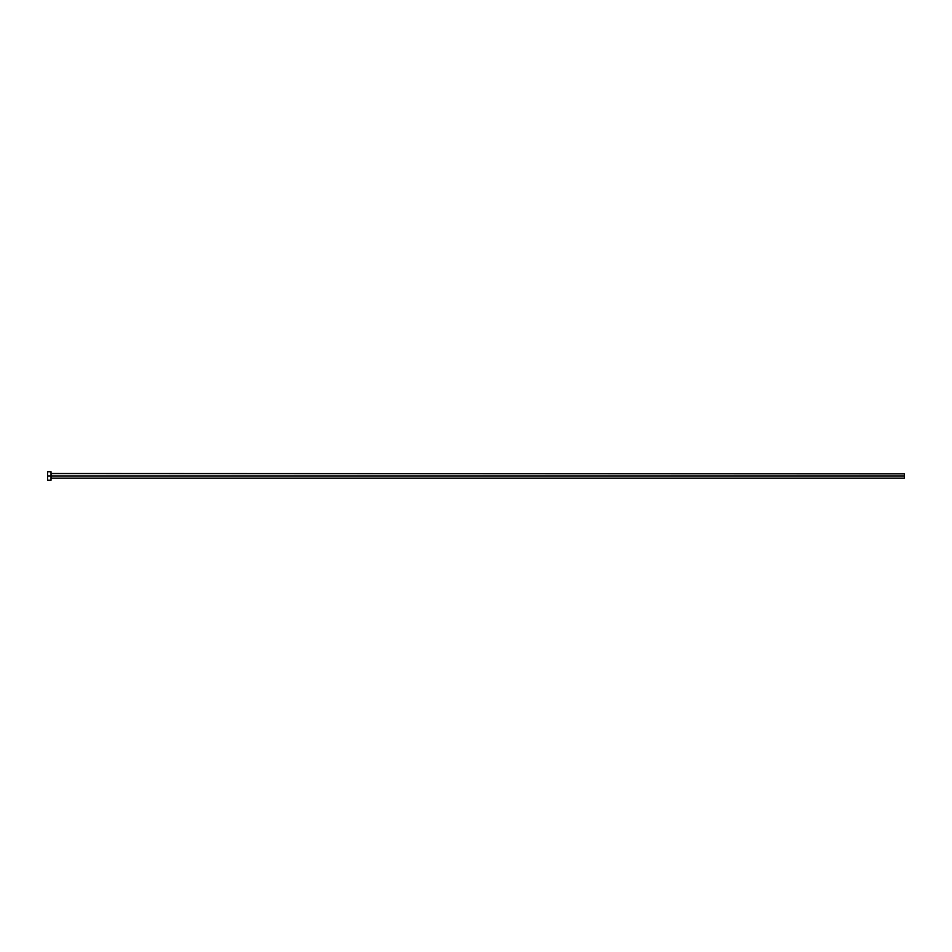 <?xml version="1.0" encoding="UTF-8"?>
<svg xmlns="http://www.w3.org/2000/svg" width="952" height="952" viewBox="0 0 952 952"><rect width="100%" height="100%" fill="white"/><g stroke="black" fill="none" stroke-linecap="round" stroke-linejoin="round"><path stroke-width="0.71" stroke-dasharray="4.76 3.57" d="M51.015 476L51.015 480.272L51.015 476L47.6 476L51.015 476L51.015 471.728L51.015 476M51.36 476L51.36 473.87L51.36 476L904.4 476L904.4 478.13L904.4 476L51.36 476L51.36 478.13L51.36 476M47.6 480.272L47.6 471.728L47.6 480.272M904.4 473.87L904.4 476L904.4 473.87"/><path stroke-width="1.43" d="M47.6 480.272L47.6 471.728L47.6 476L904.4 476L904.4 478.13L904.4 476L51.36 476L51.36 473.87L51.36 476L47.6 476L47.6 480.272L51.015 480.272L51.015 471.728L51.015 480.272M51.015 478.475L51.36 476L51.36 478.13L904.4 478.13M904.4 476L904.4 473.87L904.4 476M904.4 473.87L51.015 473.525M47.6 471.728L51.015 471.728"/></g></svg>
